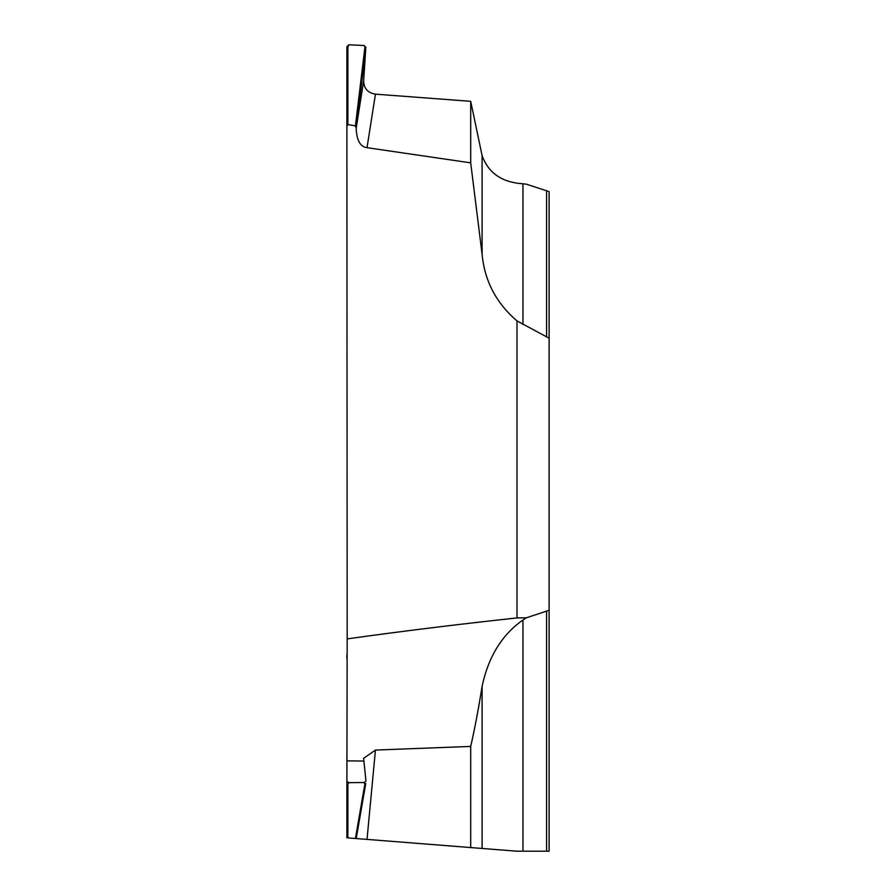 <?xml version="1.0" encoding="UTF-8"?>
<svg xmlns="http://www.w3.org/2000/svg" width="896" height="896" viewBox="0 0 896 896"><rect width="100%" height="100%" fill="white"/><g stroke="black" fill="none" stroke-linecap="round" stroke-linejoin="round"><path stroke-width="1.34" d="M516.992 617.915C455.571 624.602 398.966 631.602 347.178 638.904L346.886 783.496L347.872 784.336L347.872 837.894L516.992 851.2L482.093 848.456L516.992 851.2L549.114 851.2L549.114 610.31L526.411 617.77L516.992 617.915L516.992 320.902L549.114 338.206L549.114 191.632L526.411 184.184L522.962 183.781L522.962 324.453M549.114 694.131L549.114 338.206M526.411 617.77L522.962 620.01L522.962 851.2L549.114 851.2M470.702 746.424L375.446 750.064L367.024 839.395L470.702 847.56L470.702 746.424C474.723 728.918 478.52 708.882 482.093 686.336C488.387 656.757 502.018 634.648 522.962 620.01M375.446 750.064L363.642 758.307L365.96 781.166L364.112 782.51L364.829 784.213L365.736 783.44L364.829 784.213L355.432 838.488L356.194 838.544L347.872 837.894M522.962 183.781C502.018 182.437 488.387 173.051 482.093 155.624L470.702 101.315L375.446 94.158C367.797 92.904 363.866 88.446 363.653 80.786L365.736 48.944L356.194 128.05L355.432 125.854L347.872 124.566L346.886 126.482L347.178 638.904M375.446 94.158L367.024 147.683L470.702 162.848L470.702 101.315M470.702 162.848L482.093 254.262C484.602 280.93 496.238 303.139 516.992 320.902M356.194 128.05L356.16 128.464C356.72 140.493 360.338 146.899 367.024 147.683M365.96 47.589L364.112 45.494L348.858 44.8L346.886 46.704L346.886 47.992L347.872 47.163L347.872 124.566M346.886 47.992L346.886 126.482M363.821 761.051L346.886 760.85L346.886 757.725M346.886 658.986L346.886 654.394M346.886 783.496L346.886 837.816M346.886 781.379L348.858 782.656L347.872 784.336M348.858 782.656L364.112 782.51M364.112 45.494L365.736 48.944M364.829 47.981L355.432 125.854M348.858 44.8L347.872 47.163M363.653 80.786L356.16 128.464M356.16 838.544L367.024 839.395M470.702 847.56L482.093 848.456L482.093 686.336M516.992 851.2L522.962 851.2M546.594 851.2L546.594 611.341M546.594 336.56L546.594 190.613M482.093 155.624L482.093 254.262M365.736 783.597L356.216 838.544"/></g></svg>
